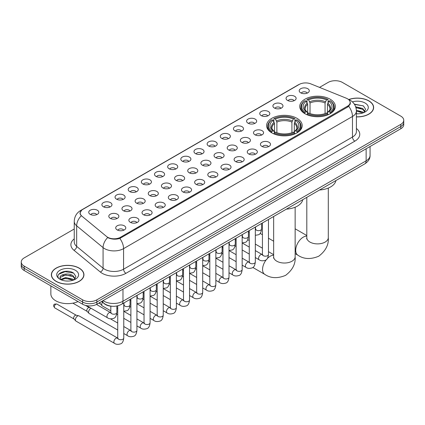 <?xml version="1.0" encoding="UTF-8"?>
<svg xmlns="http://www.w3.org/2000/svg" width="425" height="425" viewBox="0 0 425 425"><rect width="100%" height="100%" fill="white"/><g stroke="black" fill="none" stroke-linecap="round" stroke-linejoin="round"><path stroke-width="0.64" d="M296.985 118.331A17.797 10.274 0 0 0 277.589 116.105A17.797 10.274 0 0 0 266.602 125.598A17.797 10.274 0 0 0 271.814 132.86A17.797 10.274 0 0 0 291.21 135.086A17.797 10.274 0 0 0 302.196 125.598A17.797 10.274 0 0 0 296.985 118.331M330.135 99.19A17.797 10.274 0 0 0 310.739 96.964A17.797 10.274 0 0 0 299.752 106.457A17.797 10.274 0 0 0 304.964 113.725A17.797 10.274 0 0 0 324.36 115.951A17.797 10.274 0 0 0 335.346 106.457A17.797 10.274 0 0 0 330.135 99.19M287.534 100.427A5.036 2.906 180 0 1 286.535 99.604A5.036 2.906 180 0 1 288.203 95.986A5.036 2.906 180 0 1 294.658 96.31A5.036 2.906 180 0 1 295.657 99.604A5.036 2.906 180 0 1 287.534 100.427M294.047 100.725A3.023 1.742 0 0 0 293.234 99.875A3.023 1.742 0 0 0 290.254 99.434A3.023 1.742 0 0 0 288.15 100.725M274.38 108.019A5.036 2.906 180 0 1 273.381 107.196A5.036 2.906 180 0 1 275.049 103.583A5.036 2.906 180 0 1 281.504 103.907A5.036 2.906 180 0 1 282.503 107.196A5.036 2.906 180 0 1 274.38 108.019M280.888 108.322A3.023 1.742 0 0 0 280.08 107.472A3.023 1.742 0 0 0 277.1 107.031A3.023 1.742 0 0 0 274.991 108.322M261.226 115.616A5.036 2.906 180 0 1 260.227 114.793A5.036 2.906 180 0 1 261.896 111.18A5.036 2.906 180 0 1 268.35 111.504A5.036 2.906 180 0 1 269.349 114.793A5.036 2.906 180 0 1 261.226 115.616M267.734 115.919A3.023 1.742 0 0 0 266.927 115.069A3.023 1.742 0 0 0 263.946 114.623A3.023 1.742 0 0 0 261.837 115.919M248.072 123.207A5.036 2.906 180 0 1 247.068 122.389A5.036 2.906 180 0 1 248.737 118.772A5.036 2.906 180 0 1 255.191 119.096A5.036 2.906 180 0 1 256.195 122.389A5.036 2.906 180 0 1 248.072 123.207M254.58 123.51A3.023 1.742 0 0 0 253.768 122.66A3.023 1.742 0 0 0 250.792 122.219A3.023 1.742 0 0 0 248.683 123.51M234.913 130.804A5.036 2.906 180 0 1 233.915 129.981A5.036 2.906 180 0 1 235.583 126.368A5.036 2.906 180 0 1 242.038 126.692A5.036 2.906 180 0 1 243.036 129.981A5.036 2.906 180 0 1 234.913 130.804M241.427 131.107A3.023 1.742 0 0 0 240.614 130.257A3.023 1.742 0 0 0 237.639 129.816A3.023 1.742 0 0 0 235.53 131.107M221.76 138.401A5.036 2.906 180 0 1 220.761 137.578A5.036 2.906 180 0 1 222.429 133.965A5.036 2.906 180 0 1 228.884 134.289A5.036 2.906 180 0 1 229.883 137.578A5.036 2.906 180 0 1 221.76 138.401M228.273 138.704A3.023 1.742 0 0 0 227.46 137.854A3.023 1.742 0 0 0 224.48 137.408A3.023 1.742 0 0 0 222.376 138.704M208.606 145.993A5.036 2.906 180 0 1 207.607 145.175A5.036 2.906 180 0 1 209.275 141.557A5.036 2.906 180 0 1 215.73 141.881A5.036 2.906 180 0 1 216.729 145.175A5.036 2.906 180 0 1 208.606 145.993M215.114 146.296A3.023 1.742 0 0 0 214.306 145.446A3.023 1.742 0 0 0 211.326 145.005A3.023 1.742 0 0 0 209.217 146.296M195.452 153.59A5.036 2.906 180 0 1 194.453 152.766A5.036 2.906 180 0 1 196.122 149.154A5.036 2.906 180 0 1 202.576 149.478A5.036 2.906 180 0 1 203.575 152.766A5.036 2.906 180 0 1 195.452 153.59M201.96 153.893A3.023 1.742 0 0 0 201.147 153.042A3.023 1.742 0 0 0 198.172 152.602A3.023 1.742 0 0 0 196.063 153.893M182.298 161.187A5.036 2.906 180 0 1 181.294 160.363A5.036 2.906 180 0 1 182.962 156.745A5.036 2.906 180 0 1 189.417 157.069A5.036 2.906 180 0 1 190.421 160.363A5.036 2.906 180 0 1 182.298 161.187M188.806 161.484A3.023 1.742 0 0 0 187.993 160.634A3.023 1.742 0 0 0 185.018 160.193A3.023 1.742 0 0 0 182.909 161.484M169.139 168.778A5.036 2.906 180 0 1 168.141 167.955A5.036 2.906 180 0 1 169.809 164.342A5.036 2.906 180 0 1 176.263 164.666A5.036 2.906 180 0 1 177.262 167.955A5.036 2.906 180 0 1 169.139 168.778M175.653 169.081A3.023 1.742 0 0 0 174.84 168.231A3.023 1.742 0 0 0 171.865 167.79A3.023 1.742 0 0 0 169.756 169.081M155.986 176.375A5.036 2.906 180 0 1 154.987 175.552A5.036 2.906 180 0 1 156.655 171.939A5.036 2.906 180 0 1 163.11 172.263A5.036 2.906 180 0 1 164.108 175.552A5.036 2.906 180 0 1 155.986 176.375M162.499 176.678A3.023 1.742 0 0 0 161.686 175.828A3.023 1.742 0 0 0 158.706 175.382A3.023 1.742 0 0 0 156.602 176.678M142.832 183.967A5.036 2.906 180 0 1 141.833 183.148A5.036 2.906 180 0 1 143.501 179.531A5.036 2.906 180 0 1 149.956 179.855A5.036 2.906 180 0 1 150.955 183.148A5.036 2.906 180 0 1 142.832 183.967M149.34 184.269A3.023 1.742 0 0 0 148.532 183.419A3.023 1.742 0 0 0 145.552 182.978A3.023 1.742 0 0 0 143.443 184.269M129.678 191.563A5.036 2.906 180 0 1 128.679 190.74A5.036 2.906 180 0 1 130.347 187.127A5.036 2.906 180 0 1 136.802 187.452A5.036 2.906 180 0 1 137.801 190.74A5.036 2.906 180 0 1 129.678 191.563M136.186 191.866A3.023 1.742 0 0 0 135.373 191.016A3.023 1.742 0 0 0 132.398 190.575A3.023 1.742 0 0 0 130.289 191.866M116.524 199.16A5.036 2.906 180 0 1 115.52 198.337A5.036 2.906 180 0 1 117.188 194.724A5.036 2.906 180 0 1 123.643 195.048A5.036 2.906 180 0 1 124.647 198.337A5.036 2.906 180 0 1 116.524 199.16M123.032 199.463A3.023 1.742 0 0 0 122.219 198.613A3.023 1.742 0 0 0 119.244 198.167A3.023 1.742 0 0 0 117.135 199.463M103.365 206.752A5.036 2.906 180 0 1 102.367 205.934A5.036 2.906 180 0 1 104.035 202.316A5.036 2.906 180 0 1 110.489 202.64A5.036 2.906 180 0 1 111.488 205.934A5.036 2.906 180 0 1 103.365 206.752M109.878 207.055A3.023 1.742 0 0 0 109.066 206.205A3.023 1.742 0 0 0 106.091 205.764A3.023 1.742 0 0 0 103.982 207.055M90.212 214.349A5.036 2.906 180 0 1 89.213 213.525A5.036 2.906 180 0 1 90.881 209.913A5.036 2.906 180 0 1 97.336 210.237A5.036 2.906 180 0 1 98.334 213.525A5.036 2.906 180 0 1 90.212 214.349M96.725 214.652A3.023 1.742 0 0 0 95.912 213.802A3.023 1.742 0 0 0 92.932 213.361A3.023 1.742 0 0 0 90.828 214.652M300.688 92.831A5.036 2.906 180 0 1 299.689 92.007A5.036 2.906 180 0 1 301.357 88.395A5.036 2.906 180 0 1 307.812 88.719A5.036 2.906 180 0 1 308.81 92.007A5.036 2.906 180 0 1 300.688 92.831M307.201 93.133A3.023 1.742 0 0 0 306.388 92.283A3.023 1.742 0 0 0 303.413 91.843A3.023 1.742 0 0 0 301.304 93.133M254.979 134.794A5.036 2.906 180 0 1 253.98 133.971A5.036 2.906 180 0 1 255.648 130.358A5.036 2.906 180 0 1 262.103 130.682A5.036 2.906 180 0 1 263.102 133.971A5.036 2.906 180 0 1 254.979 134.794M261.492 135.097A3.023 1.742 0 0 0 260.679 134.247A3.023 1.742 0 0 0 257.704 133.806A3.023 1.742 0 0 0 255.595 135.097M241.825 142.391A5.036 2.906 180 0 1 240.826 141.567A5.036 2.906 180 0 1 242.494 137.95A5.036 2.906 180 0 1 248.949 138.279A5.036 2.906 180 0 1 249.948 141.567A5.036 2.906 180 0 1 241.825 142.391M248.333 142.688A3.023 1.742 0 0 0 247.525 141.838A3.023 1.742 0 0 0 244.545 141.398A3.023 1.742 0 0 0 242.441 142.688M228.671 149.982A5.036 2.906 180 0 1 227.673 149.159A5.036 2.906 180 0 1 229.341 145.547A5.036 2.906 180 0 1 235.795 145.871A5.036 2.906 180 0 1 236.794 149.159A5.036 2.906 180 0 1 228.671 149.982M235.179 150.285A3.023 1.742 0 0 0 234.372 149.435A3.023 1.742 0 0 0 231.391 148.994A3.023 1.742 0 0 0 229.282 150.285M215.518 157.579A5.036 2.906 180 0 1 214.519 156.756A5.036 2.906 180 0 1 216.187 153.143A5.036 2.906 180 0 1 222.642 153.468A5.036 2.906 180 0 1 223.64 156.756A5.036 2.906 180 0 1 215.518 157.579M222.025 157.882A3.023 1.742 0 0 0 221.212 157.032A3.023 1.742 0 0 0 218.238 156.586A3.023 1.742 0 0 0 216.128 157.882M202.358 165.176A5.036 2.906 180 0 1 201.36 164.353A5.036 2.906 180 0 1 203.028 160.735A5.036 2.906 180 0 1 209.482 161.059A5.036 2.906 180 0 1 210.481 164.353A5.036 2.906 180 0 1 202.358 165.176M208.872 165.474A3.023 1.742 0 0 0 208.059 164.624A3.023 1.742 0 0 0 205.084 164.183A3.023 1.742 0 0 0 202.975 165.474M189.205 172.768A5.036 2.906 180 0 1 188.206 171.944A5.036 2.906 180 0 1 189.874 168.332A5.036 2.906 180 0 1 196.329 168.656A5.036 2.906 180 0 1 197.327 171.944A5.036 2.906 180 0 1 189.205 172.768M195.718 173.071A3.023 1.742 0 0 0 194.905 172.221A3.023 1.742 0 0 0 191.925 171.78A3.023 1.742 0 0 0 189.821 173.071M176.051 180.365A5.036 2.906 180 0 1 175.052 179.541A5.036 2.906 180 0 1 176.72 175.929A5.036 2.906 180 0 1 183.175 176.253A5.036 2.906 180 0 1 184.174 179.541A5.036 2.906 180 0 1 176.051 180.365M182.559 180.667A3.023 1.742 0 0 0 181.751 179.817A3.023 1.742 0 0 0 178.771 179.371A3.023 1.742 0 0 0 176.667 180.667M162.897 187.956A5.036 2.906 180 0 1 161.898 187.138A5.036 2.906 180 0 1 163.567 183.52A5.036 2.906 180 0 1 170.021 183.844A5.036 2.906 180 0 1 171.02 187.138A5.036 2.906 180 0 1 162.897 187.956M169.405 188.259A3.023 1.742 0 0 0 168.597 187.409A3.023 1.742 0 0 0 165.617 186.968A3.023 1.742 0 0 0 163.508 188.259M149.743 195.553A5.036 2.906 180 0 1 148.739 194.73A5.036 2.906 180 0 1 150.413 191.117A5.036 2.906 180 0 1 156.867 191.441A5.036 2.906 180 0 1 157.866 194.73A5.036 2.906 180 0 1 149.743 195.553M156.251 195.856A3.023 1.742 0 0 0 155.438 195.006A3.023 1.742 0 0 0 152.463 194.565A3.023 1.742 0 0 0 150.354 195.856M136.584 203.15A5.036 2.906 180 0 1 135.586 202.327A5.036 2.906 180 0 1 137.254 198.709A5.036 2.906 180 0 1 143.708 199.038A5.036 2.906 180 0 1 144.707 202.327A5.036 2.906 180 0 1 136.584 203.15M143.097 203.447A3.023 1.742 0 0 0 142.285 202.597A3.023 1.742 0 0 0 139.31 202.157A3.023 1.742 0 0 0 137.201 203.447M123.431 210.742A5.036 2.906 180 0 1 122.432 209.918A5.036 2.906 180 0 1 124.1 206.306A5.036 2.906 180 0 1 130.555 206.63A5.036 2.906 180 0 1 131.553 209.918A5.036 2.906 180 0 1 123.431 210.742M129.944 211.044A3.023 1.742 0 0 0 129.131 210.194A3.023 1.742 0 0 0 126.151 209.753A3.023 1.742 0 0 0 124.047 211.044M110.277 218.338A5.036 2.906 180 0 1 109.278 217.515A5.036 2.906 180 0 1 110.946 213.903A5.036 2.906 180 0 1 117.401 214.227A5.036 2.906 180 0 1 118.4 217.515A5.036 2.906 180 0 1 110.277 218.338M116.785 218.641A3.023 1.742 0 0 0 115.977 217.791A3.023 1.742 0 0 0 112.997 217.345A3.023 1.742 0 0 0 110.893 218.641M261.89 146.381A5.036 2.906 180 0 1 260.892 145.557A5.036 2.906 180 0 1 262.56 141.939A5.036 2.906 180 0 1 269.014 142.263A5.036 2.906 180 0 1 270.013 145.557A5.036 2.906 180 0 1 261.89 146.381M268.398 146.678A3.023 1.742 0 0 0 267.591 145.828A3.023 1.742 0 0 0 264.61 145.387A3.023 1.742 0 0 0 262.501 146.678M248.737 153.972A5.036 2.906 180 0 1 247.738 153.149A5.036 2.906 180 0 1 249.406 149.536A5.036 2.906 180 0 1 255.861 149.86A5.036 2.906 180 0 1 256.859 153.149A5.036 2.906 180 0 1 248.737 153.972M255.244 154.275A3.023 1.742 0 0 0 254.432 153.425A3.023 1.742 0 0 0 251.457 152.984A3.023 1.742 0 0 0 249.347 154.275M235.583 161.569A5.036 2.906 180 0 1 234.579 160.746A5.036 2.906 180 0 1 236.247 157.133A5.036 2.906 180 0 1 242.702 157.457A5.036 2.906 180 0 1 243.706 160.746A5.036 2.906 180 0 1 235.583 161.569M242.091 161.872A3.023 1.742 0 0 0 241.278 161.022A3.023 1.742 0 0 0 238.303 160.576A3.023 1.742 0 0 0 236.194 161.872M222.424 169.161A5.036 2.906 180 0 1 221.425 168.343A5.036 2.906 180 0 1 223.093 164.725A5.036 2.906 180 0 1 229.548 165.049A5.036 2.906 180 0 1 230.547 168.343A5.036 2.906 180 0 1 222.424 169.161M228.937 169.463A3.023 1.742 0 0 0 228.124 168.613A3.023 1.742 0 0 0 225.149 168.173A3.023 1.742 0 0 0 223.04 169.463M209.27 176.758A5.036 2.906 180 0 1 208.271 175.934A5.036 2.906 180 0 1 209.939 172.322A5.036 2.906 180 0 1 216.394 172.646A5.036 2.906 180 0 1 217.393 175.934A5.036 2.906 180 0 1 209.27 176.758M215.783 177.06A3.023 1.742 0 0 0 214.97 176.21A3.023 1.742 0 0 0 211.99 175.769A3.023 1.742 0 0 0 209.886 177.06M196.116 184.354A5.036 2.906 180 0 1 195.117 183.531A5.036 2.906 180 0 1 196.786 179.918A5.036 2.906 180 0 1 203.24 180.242A5.036 2.906 180 0 1 204.239 183.531A5.036 2.906 180 0 1 196.116 184.354M202.624 184.657A3.023 1.742 0 0 0 201.817 183.807A3.023 1.742 0 0 0 198.836 183.361A3.023 1.742 0 0 0 196.727 184.657M182.962 191.946A5.036 2.906 180 0 1 181.964 191.128A5.036 2.906 180 0 1 183.632 187.51A5.036 2.906 180 0 1 190.087 187.834A5.036 2.906 180 0 1 191.085 191.128A5.036 2.906 180 0 1 182.962 191.946M189.47 192.249A3.023 1.742 0 0 0 188.657 191.399A3.023 1.742 0 0 0 185.683 190.958A3.023 1.742 0 0 0 183.573 192.249M169.809 199.543A5.036 2.906 180 0 1 168.805 198.719A5.036 2.906 180 0 1 170.473 195.107A5.036 2.906 180 0 1 176.928 195.431A5.036 2.906 180 0 1 177.932 198.719A5.036 2.906 180 0 1 169.809 199.543M176.317 199.846A3.023 1.742 0 0 0 175.504 198.996A3.023 1.742 0 0 0 172.529 198.555A3.023 1.742 0 0 0 170.42 199.846M156.65 207.14A5.036 2.906 180 0 1 155.651 206.316A5.036 2.906 180 0 1 157.319 202.698A5.036 2.906 180 0 1 163.774 203.023A5.036 2.906 180 0 1 164.773 206.316A5.036 2.906 180 0 1 156.65 207.14M163.163 207.437A3.023 1.742 0 0 0 162.35 206.587A3.023 1.742 0 0 0 159.375 206.146A3.023 1.742 0 0 0 157.266 207.437M143.496 214.731A5.036 2.906 180 0 1 142.497 213.908A5.036 2.906 180 0 1 144.165 210.295A5.036 2.906 180 0 1 150.62 210.619A5.036 2.906 180 0 1 151.619 213.908A5.036 2.906 180 0 1 143.496 214.731M150.009 215.034A3.023 1.742 0 0 0 149.196 214.184A3.023 1.742 0 0 0 146.216 213.743A3.023 1.742 0 0 0 144.112 215.034M130.342 222.328A5.036 2.906 180 0 1 129.343 221.505A5.036 2.906 180 0 1 131.012 217.892A5.036 2.906 180 0 1 137.466 218.216A5.036 2.906 180 0 1 138.465 221.505A5.036 2.906 180 0 1 130.342 222.328M136.85 222.631A3.023 1.742 0 0 0 136.042 221.781A3.023 1.742 0 0 0 133.062 221.335A3.023 1.742 0 0 0 130.953 222.631M117.188 229.92A5.036 2.906 180 0 1 116.19 229.102A5.036 2.906 180 0 1 117.858 225.484A5.036 2.906 180 0 1 124.312 225.808A5.036 2.906 180 0 1 125.311 229.102A5.036 2.906 180 0 1 117.188 229.92M123.696 230.222A3.023 1.742 0 0 0 122.883 229.373A3.023 1.742 0 0 0 119.908 228.932A3.023 1.742 0 0 0 117.799 230.222M346.279 98.207A9.068 5.233 180 0 1 347.491 98.797A9.068 5.233 180 0 1 350.147 102.494A9.068 5.233 180 0 1 347.491 106.197L120.488 237.256A9.068 5.233 180 0 1 106.648 236.555L81.812 216.075A9.068 5.233 180 0 1 80.171 213.074A9.068 5.233 180 0 1 82.827 209.371L299.195 84.453A9.068 5.233 180 0 1 310.808 83.868L346.279 98.207M111.95 306.255A10.072 5.817 180 0 1 104.401 303.79L101.607 301.484M356.41 116.886A16.288 9.403 0 0 0 373.633 107.498A16.288 9.403 0 0 0 368.863 100.853A16.288 9.403 0 0 0 348.797 99.498M79.172 268.101A16.288 9.403 0 0 0 61.423 266.066A16.288 9.403 0 0 0 51.367 274.752A16.288 9.403 0 0 0 56.137 281.403A16.288 9.403 0 0 0 73.886 283.438A16.288 9.403 0 0 0 83.943 274.752A16.288 9.403 0 0 0 79.172 268.101M350.503 102.877L348.728 106.293L347.847 106.935L119.823 238.446C116.03 239.535 112.306 239.397 108.641 238.037L107.663 237.564A11.751 7.863 129.5 0 0 103.073 247.6L76.67 225.829A13.43 7.756 180 0 1 74.242 221.383L74.242 241.947A13.43 7.756 0 0 0 76.67 246.394L103.073 268.164A13.43 7.756 0 0 0 104.577 269.2A13.43 7.756 0 0 0 123.574 269.2L352.479 137.041A13.43 7.756 0 0 0 356.41 131.559L356.41 110.994A13.43 7.756 180 0 1 352.479 116.477A11.751 6.784 -120 0 0 348.728 106.293M74.242 229.001L24.198 257.89A10.072 5.817 0 0 0 21.25 262.002L21.25 266.39A10.072 5.817 0 0 0 24.198 270.502L82.615 304.226L82.615 302.032A10.072 5.817 0 0 0 96.863 302.032L400.802 126.554A10.072 5.817 0 0 0 403.75 122.442A10.072 5.817 0 0 1 400.802 126.554L96.863 302.032A10.072 5.817 0 0 1 82.615 302.032L24.198 268.308L82.615 302.032L82.615 299.837A10.072 5.817 0 0 0 96.863 299.837L400.802 124.36A10.072 5.817 0 0 0 403.75 120.248A10.072 5.817 0 0 0 400.802 116.137L342.385 82.413A10.072 5.817 0 0 0 328.137 82.413L319.52 87.391M21.25 264.196A10.072 5.817 0 0 0 24.198 268.308A10.072 5.817 0 0 1 21.25 264.196M356.41 128.483A16.793 9.695 180 0 1 354.854 141.158L125.949 273.312A16.793 9.695 180 0 1 102.202 273.312A16.793 9.695 180 0 1 100.321 272.016L73.918 250.245A3.357 2.247 -50.5 0 0 76.67 246.394L76.67 225.829A11.751 7.863 129.5 0 1 81.228 215.826L79.937 213.074L81.595 210.248M21.25 262.002A10.072 5.817 0 0 0 24.198 266.114L82.615 299.837M82.615 304.226A10.072 5.817 0 0 0 96.863 304.226L400.802 128.748A10.072 5.817 0 0 0 403.75 124.637L403.75 120.248M356.41 116.79A16.118 9.307 0 0 0 373.463 107.498A16.118 9.307 0 0 0 368.746 100.922A16.118 9.307 0 0 0 348.941 99.562M356.41 113.698L358.057 113.804M356.389 110.218L362.711 111.977L363.598 112.689M356.41 111.09L362.87 112.954M355.661 106.76L362.711 108.492L364.894 111.504M355.938 107.615L362.711 109.363L364.719 111.733M356.41 113.799A10.949 6.322 0 0 0 365.086 111.972A10.949 6.322 0 0 0 365.086 103.031A10.949 6.322 0 0 0 352.394 101.862M363.858 112.582L365.574 109.214L363.407 105.942L354.322 104.125M354.524 104.433L363.258 105.846M355.991 107.812L360.83 108.407M356.41 111.286L360.83 111.887M56.254 281.334A16.118 9.307 0 0 0 73.823 283.348A16.118 9.307 0 0 0 83.773 274.752A16.118 9.307 0 0 0 79.05 268.17A16.118 9.307 0 0 0 61.487 266.156A16.118 9.307 0 0 0 51.537 274.752A16.118 9.307 0 0 0 56.254 281.334M50.862 285.897L50.862 293.946A16.793 9.695 0 0 0 55.781 300.799A16.793 9.695 0 0 0 78.014 301.575M65.832 280.983L68.367 281.058M60.802 279.379L65.689 277.514L73.02 279.23L73.907 279.937M61.253 279.847L65.689 278.386L73.18 280.208M60.881 279.714L60.095 277.876A7.592 4.383 0 0 0 61.317 279.905M75.198 278.757L73.02 275.745C68.468 272.345 59.091 274.444 60.095 277.876L60.063 277.541M60.111 277.987L60.323 277.419L65.689 274.901L73.02 276.617L75.028 278.986M74.168 279.831L75.884 276.462L73.711 273.195C66.034 267.676 52.381 274.948 60.265 279.411L60.658 279.65M75.395 270.284A10.949 6.322 0 0 0 59.914 270.284A10.949 6.322 0 0 0 59.914 279.22A10.949 6.322 0 0 0 75.395 279.22A10.949 6.322 0 0 0 75.395 270.284M58.666 274.295L65.094 271.655L73.567 273.094M62.682 275.575L65.094 275.14L71.14 275.655M62.682 279.06L65.094 278.619L71.14 279.14M304.645 113.533L305.123 112.264A15.985 9.228 0 0 1 305.123 100.656L306.218 101.288A14.439 8.335 0 0 0 306.218 111.626L307.307 112.243L307.658 113.539M307.658 113.013L307.658 104.332L306.218 101.288M307.02 102.664L307.02 99.556L307.498 99.28A15.985 9.228 0 0 1 327.601 99.28L326.501 99.918A14.439 8.335 0 0 0 308.592 99.918L310.032 102.962L310.032 113.576M325.067 113.576L325.067 102.962L326.501 99.918M319.552 189.991A18.472 10.662 0 0 0 335.909 180.551M307.02 114.458A16.655 9.616 0 0 0 328.079 114.458L327.601 113.634A15.985 9.228 0 0 1 307.498 113.634L307.02 114.739M328.079 114.739L328.079 114.458M305.123 100.656L304.645 100.927A16.655 9.616 0 0 0 300.895 107.004A16.655 9.616 0 0 0 304.645 113.087M327.601 99.28L328.079 99.556L328.079 102.664M307.498 113.634L308.592 112.997A14.439 8.335 0 0 0 326.501 112.997L327.601 113.634M306.218 111.626L305.123 112.264M308.592 99.918L307.498 99.28M307.307 103.158A12.915 7.459 0 0 0 307.307 112.243L307.365 112.285C305.533 110.511 304.783 109.305 305.123 108.672A12.426 7.172 0 0 1 307.658 104.332M330.453 113.087A16.655 9.616 0 0 0 334.204 107.004A16.655 9.616 0 0 0 330.453 100.927L329.975 100.656A15.985 9.228 0 0 1 329.975 112.264L330.453 113.533M329.975 112.264L328.876 111.626A14.439 8.335 0 0 0 328.876 101.288L329.975 100.656M328.876 101.288L327.441 104.332L327.441 113.013L327.792 112.243L328.876 111.626M327.441 104.332A12.426 7.172 0 0 1 329.975 108.672C330.31 109.31 329.566 110.516 327.733 112.285L327.792 112.243A12.915 7.459 0 0 0 327.792 103.158M327.441 113.539L327.441 113.013M271.495 132.674L271.973 131.399A15.985 9.228 0 0 1 271.973 119.792L273.073 120.424A14.439 8.335 0 0 0 273.073 130.767L274.157 131.383L274.507 132.68M274.507 132.148L274.507 123.468L273.073 120.424M273.87 121.8L273.87 118.692L274.348 118.421A15.985 9.228 0 0 1 294.456 118.421L293.356 119.053A14.439 8.335 0 0 0 275.448 119.053L276.882 122.097L276.882 132.712M291.917 132.712L291.917 122.097L293.356 119.053M286.408 209.132A18.472 10.662 0 0 0 302.759 199.686M273.87 133.593A16.655 9.616 0 0 0 294.929 133.593L294.456 132.77A15.985 9.228 0 0 1 274.348 132.77L273.87 133.88M294.929 133.88L294.929 133.593M271.973 119.792L271.495 120.062A16.655 9.616 0 0 0 267.745 126.145A16.655 9.616 0 0 0 271.495 132.223M294.456 118.421L294.929 118.692L294.929 121.8M274.348 132.77L275.448 132.138A14.439 8.335 0 0 0 293.356 132.138L294.456 132.77M273.073 130.767L271.973 131.399M275.448 119.053L274.348 118.421M274.157 122.294A12.915 7.459 0 0 0 274.157 131.383L274.221 131.421C272.382 129.646 271.633 128.446 271.973 127.808A12.426 7.172 0 0 1 274.507 123.468M297.303 132.223A16.655 9.616 0 0 0 301.054 126.145A16.655 9.616 0 0 0 297.303 120.062L296.825 119.792A15.985 9.228 0 0 1 296.825 131.399L297.303 132.674M296.825 131.399L295.731 130.767A14.439 8.335 0 0 0 295.731 120.424L296.825 119.792M295.731 120.424L294.291 123.468L294.291 132.148L294.642 131.383L295.731 130.767M294.291 123.468A12.426 7.172 0 0 1 296.825 127.808C297.165 128.446 296.416 129.652 294.583 131.421L294.642 131.383A12.915 7.459 0 0 0 294.642 122.294M294.291 132.68L294.291 132.148M110.819 310.84L102.356 305.952A3.023 1.742 -60 0 1 102.112 305.761A3.023 1.742 -60 0 1 101.729 304.571A3.023 1.742 -60 0 1 102.505 302.223M100.401 303.854A2.183 1.259 -60 0 1 100.226 303.716A2.183 1.259 -60 0 1 99.949 302.855A2.183 1.259 -60 0 1 99.992 302.419M117.725 330.018L89.202 313.549A3.023 1.742 -60 0 1 88.958 313.353A3.023 1.742 -60 0 1 88.575 312.163A3.023 1.742 -60 0 1 90.711 308.465A3.023 1.742 -60 0 1 91.067 308.295M87.247 311.451A2.183 1.259 -60 0 1 87.072 311.307A2.183 1.259 -60 0 1 86.796 310.452A2.183 1.259 -60 0 1 88.336 307.78A2.183 1.259 -60 0 1 89.218 307.588L90.249 307.822M123.771 303.025L123.771 337.981C123.356 341.487 122.267 343.448 120.509 343.862C118.012 344.632 116.009 344.457 114.49 343.336L76.043 321.146A3.023 1.742 -60 0 1 75.804 320.949A3.023 1.742 -60 0 1 75.422 319.759A3.023 1.742 -60 0 1 77.557 316.057A3.023 1.742 -60 0 1 78.774 315.796A3.023 1.742 -60 0 1 79.066 315.908L118.123 338.348M74.088 319.047A2.183 1.259 -60 0 1 73.913 318.904A2.183 1.259 -60 0 1 73.637 318.049A2.183 1.259 -60 0 1 75.183 315.371A2.183 1.259 -60 0 1 76.064 315.185L78.774 315.796M120.488 237.256L120.488 238.181M347.491 106.197L347.491 107.137M125.949 273.312A3.357 1.939 60 0 1 123.574 269.2L123.574 248.636A13.43 7.756 180 0 1 104.577 248.636A13.43 7.756 180 0 1 103.073 247.6L103.073 268.164A3.357 2.247 -50.5 0 1 100.321 272.016M348.346 99.307A11.751 5.504 112 0 0 348.187 99.248L350.046 100.13C354.062 102.542 356.187 106.165 356.41 110.994M119.823 238.446A11.751 6.784 60 0 1 123.574 248.636L352.479 116.477L352.479 137.041A3.357 1.939 60 0 0 354.854 141.158M81.828 210.056A11.751 6.784 -120 0 0 80.607 210.518C76.59 212.93 74.465 216.553 74.242 221.383M80.607 210.518L298.207 84.888A11.751 6.784 60 0 1 299.099 84.511M73.918 250.245A16.793 9.695 180 0 1 74.242 238.871M96.863 299.837L96.863 304.226M400.802 124.36L400.802 128.748M24.198 266.114L24.198 270.502M103.084 300.634A13.43 7.756 0 0 0 103.987 301.208A13.43 7.756 0 0 0 122.979 301.208L366.132 160.831A13.43 7.756 0 0 0 370.063 155.343C370.164 158.679 368.39 161.532 364.74 163.901L121.587 304.284A6.715 3.878 60 0 0 122.979 301.208L122.979 289.149M366.132 148.766L366.132 160.831A6.715 3.878 60 0 1 364.74 163.901M102.537 300.948A6.715 4.494 129.5 0 0 103.711 303.131L101.671 301.453M328.297 188.062L328.297 237.681A10.747 6.205 180 0 1 325.146 242.069A10.747 6.205 180 0 1 309.953 242.069A10.747 6.205 180 0 1 306.802 237.681L306.664 238.951M328.297 237.681C328.849 244.752 325.667 250.925 318.75 256.211C310.712 259.563 303.774 259.229 297.93 255.218A10.747 6.205 -60 0 1 296.283 246.606A10.747 6.205 -60 0 1 303.301 237.134A10.747 6.205 -60 0 1 306.802 236.103M325.067 102.962A12.426 7.172 0 0 0 310.032 102.962M325.417 101.787A12.915 7.459 0 0 0 309.682 101.787M295.147 207.203L295.147 256.822A10.747 6.205 180 0 1 291.996 261.21A10.747 6.205 180 0 1 276.803 261.21A10.747 6.205 180 0 1 273.652 256.822L273.514 258.087M267.208 258.66A10.747 6.205 -60 0 1 270.151 256.275A10.747 6.205 -60 0 1 273.652 255.239M295.147 256.822C295.699 263.888 292.517 270.066 285.6 275.352C277.567 278.699 270.624 278.37 264.78 274.353A10.747 6.205 -60 0 1 266.56 259.393M291.917 122.097A12.426 7.172 0 0 0 276.882 122.097M292.267 120.923A12.915 7.459 0 0 0 276.532 120.923M268.473 219.481L268.473 254.437A3.023 1.742 180 0 1 267.452 255.744A3.023 1.742 180 0 1 263.314 255.669A3.023 1.742 180 0 1 262.427 254.437L262.331 255.09L262.602 254.867M268.473 254.437C268.058 257.943 266.974 259.903 265.216 260.318C262.719 261.088 260.711 260.913 259.192 259.797A3.023 1.742 -60 0 1 258.729 257.375A3.023 1.742 -60 0 1 260.7 254.708A3.023 1.742 -60 0 1 260.838 254.639A3.023 1.742 -60 0 1 262.214 254.559L262.825 254.803M255.319 227.077L255.319 262.028A3.023 1.742 180 0 1 254.293 263.341A3.023 1.742 180 0 1 250.16 263.266A3.023 1.742 180 0 1 249.273 262.028L249.178 262.682L249.448 262.459M255.319 262.028C254.904 265.54 253.821 267.5 252.057 267.909C249.56 268.685 247.557 268.51 246.038 267.389A3.023 1.742 -60 0 1 245.576 264.966A3.023 1.742 -60 0 1 247.547 262.305A3.023 1.742 -60 0 1 247.685 262.23A3.023 1.742 -60 0 1 249.061 262.156L249.672 262.395M242.165 234.674L242.165 269.625A3.023 1.742 180 0 1 241.14 270.932A3.023 1.742 180 0 1 237.007 270.858A3.023 1.742 180 0 1 236.119 269.625L236.024 270.279L236.295 270.056M242.165 269.625C241.751 273.137 240.662 275.097 238.903 275.506C236.406 276.277 234.398 276.107 232.884 274.986A3.023 1.742 -60 0 1 232.417 272.563A3.023 1.742 -60 0 1 234.393 269.902A3.023 1.742 -60 0 1 234.526 269.827A3.023 1.742 -60 0 1 235.902 269.748L236.518 269.992M229.011 242.266L229.011 277.222A3.023 1.742 180 0 1 227.986 278.529A3.023 1.742 180 0 1 223.853 278.455A3.023 1.742 180 0 1 222.966 277.222L222.87 277.876L223.136 277.647M229.011 277.222C228.597 280.728 227.508 282.689 225.749 283.103C223.252 283.873 221.244 283.698 219.725 282.577A3.023 1.742 -60 0 1 219.263 280.16A3.023 1.742 -60 0 1 221.239 277.493A3.023 1.742 -60 0 1 221.372 277.424A3.023 1.742 -60 0 1 222.748 277.344L223.364 277.589M215.852 249.863L215.852 284.814A3.023 1.742 180 0 1 214.832 286.126A3.023 1.742 180 0 1 210.694 286.052A3.023 1.742 180 0 1 209.812 284.814L209.711 285.467L209.982 285.244M215.852 284.814C215.438 288.325 214.354 290.286 212.596 290.695C210.099 291.47 208.091 291.295 206.571 290.174A3.023 1.742 -60 0 1 206.109 287.752A3.023 1.742 -60 0 1 208.085 285.09A3.023 1.742 -60 0 1 208.218 285.016A3.023 1.742 -60 0 1 209.594 284.941L210.21 285.18M202.698 257.454L202.698 292.411A3.023 1.742 180 0 1 201.678 293.717A3.023 1.742 180 0 1 197.54 293.643A3.023 1.742 180 0 1 196.653 292.411L196.557 293.064L196.828 292.841M202.698 292.411C202.284 295.922 201.2 297.882 199.442 298.292C196.945 299.062 194.937 298.892 193.417 297.771A3.023 1.742 -60 0 1 192.955 295.348A3.023 1.742 -60 0 1 194.926 292.687A3.023 1.742 -60 0 1 195.064 292.612A3.023 1.742 -60 0 1 196.44 292.533L197.051 292.777M189.545 265.051L189.545 300.007A3.023 1.742 180 0 1 188.519 301.314A3.023 1.742 180 0 1 184.386 301.24A3.023 1.742 180 0 1 183.499 300.007L183.403 300.656L183.674 300.433M189.545 300.007C189.13 303.514 188.041 305.474 186.283 305.888C183.786 306.659 181.783 306.483 180.264 305.362A3.023 1.742 -60 0 1 179.802 302.94A3.023 1.742 -60 0 1 181.773 300.278A3.023 1.742 -60 0 1 181.905 300.204A3.023 1.742 -60 0 1 183.287 300.13L183.898 300.374M176.391 272.648L176.391 307.599A3.023 1.742 180 0 1 175.366 308.911A3.023 1.742 180 0 1 171.232 308.832A3.023 1.742 180 0 1 170.345 307.599L170.25 308.252L170.521 308.029M176.391 307.599C175.977 311.111 174.887 313.071 173.129 313.48C170.632 314.256 168.624 314.08 167.11 312.959A3.023 1.742 -60 0 1 166.643 310.537A3.023 1.742 -60 0 1 168.619 307.875A3.023 1.742 -60 0 1 168.752 307.801A3.023 1.742 -60 0 1 170.127 307.727L170.744 307.966M163.237 280.24L163.237 315.196A3.023 1.742 180 0 1 162.212 316.503A3.023 1.742 180 0 1 158.073 316.428A3.023 1.742 180 0 1 157.192 315.196L157.096 315.849L157.362 315.626M163.237 315.196C162.823 318.702 161.734 320.663 159.975 321.077C157.478 321.847 155.47 321.672 153.951 320.556A3.023 1.742 -60 0 1 153.489 318.134A3.023 1.742 -60 0 1 155.465 315.467A3.023 1.742 -60 0 1 155.598 315.398A3.023 1.742 -60 0 1 156.974 315.318L157.59 315.562M150.078 287.837L150.078 322.788A3.023 1.742 180 0 1 149.058 324.1A3.023 1.742 180 0 1 144.92 324.025A3.023 1.742 180 0 1 144.038 322.788L143.937 323.441L144.208 323.218M150.078 322.788C149.664 326.299 148.58 328.259 146.822 328.668C144.325 329.444 142.317 329.269 140.797 328.148A3.023 1.742 -60 0 1 140.335 325.725A3.023 1.742 -60 0 1 142.311 323.064A3.023 1.742 -60 0 1 142.444 322.989A3.023 1.742 -60 0 1 143.82 322.915L144.436 323.154M136.924 295.433L136.924 330.384A3.023 1.742 180 0 1 135.904 331.691A3.023 1.742 180 0 1 131.766 331.617A3.023 1.742 180 0 1 130.879 330.384L130.783 331.038L131.054 330.815M136.924 330.384C136.51 333.896 135.426 335.856 133.662 336.265C131.171 337.036 129.163 336.866 127.643 335.745A3.023 1.742 -60 0 1 127.181 333.322A3.023 1.742 -60 0 1 129.152 330.661A3.023 1.742 -60 0 1 129.29 330.586A3.023 1.742 -60 0 1 130.666 330.507L131.277 330.751M55.856 304.215A2.183 1.259 -60 0 1 56.945 304.103L54.761 304.103A2.183 1.259 60 0 1 55.856 304.215A2.183 1.259 -60 0 0 54.427 306.138A2.183 1.259 -60 0 0 54.761 307.886L73.993 318.989M123.771 337.981A3.023 1.742 180 0 1 122.745 339.288A3.023 1.742 180 0 1 118.612 339.214A3.023 1.742 180 0 1 117.725 337.981L117.629 338.635L117.9 338.406M114.49 343.336A3.023 1.742 -60 0 1 114.027 340.919A3.023 1.742 -60 0 1 115.998 338.252A3.023 1.742 -60 0 1 116.131 338.183A3.023 1.742 -60 0 1 117.512 338.103M261.566 223.47L261.566 228.921A3.023 1.742 180 0 1 260.541 230.233A3.023 1.742 180 0 1 256.402 230.159A3.023 1.742 180 0 1 255.521 228.921L255.521 226.961M248.407 231.067L248.407 236.518A3.023 1.742 180 0 1 247.387 237.825A3.023 1.742 180 0 1 243.249 237.75A3.023 1.742 180 0 1 242.367 236.518L242.367 234.558M235.253 238.659L235.253 244.115A3.023 1.742 180 0 1 234.233 245.422A3.023 1.742 180 0 1 230.095 245.347A3.023 1.742 180 0 1 229.208 244.115L229.208 242.149M222.1 246.256L222.1 251.706A3.023 1.742 180 0 1 221.074 253.018A3.023 1.742 180 0 1 216.941 252.939A3.023 1.742 180 0 1 216.054 251.706L216.054 249.746M208.946 253.852L208.946 259.303A3.023 1.742 180 0 1 207.921 260.61A3.023 1.742 180 0 1 203.788 260.536A3.023 1.742 180 0 1 202.9 259.303L202.9 257.343M195.792 261.444L195.792 266.895A3.023 1.742 180 0 1 194.767 268.207A3.023 1.742 180 0 1 190.628 268.132A3.023 1.742 180 0 1 189.747 266.895L189.747 264.934M182.633 269.041L182.633 274.492A3.023 1.742 180 0 1 181.613 275.798A3.023 1.742 180 0 1 177.475 275.724A3.023 1.742 180 0 1 176.593 274.492L176.593 272.531M169.479 276.638L169.479 282.088A3.023 1.742 180 0 1 168.459 283.395A3.023 1.742 180 0 1 164.321 283.321A3.023 1.742 180 0 1 163.434 282.088L163.434 280.128M156.326 284.229L156.326 289.68A3.023 1.742 180 0 1 155.3 290.992A3.023 1.742 180 0 1 151.167 290.918A3.023 1.742 180 0 1 150.28 289.68L150.28 287.72M143.172 291.826L143.172 297.277A3.023 1.742 180 0 1 142.147 298.584A3.023 1.742 180 0 1 138.013 298.509A3.023 1.742 180 0 1 137.126 297.277L137.126 295.317M130.018 299.418L130.018 304.874A3.023 1.742 180 0 1 128.993 306.181A3.023 1.742 180 0 1 124.854 306.106A3.023 1.742 180 0 1 123.973 304.874L123.973 302.908M116.859 306.005L116.859 312.465A3.023 1.742 180 0 1 115.839 313.777A3.023 1.742 180 0 1 111.701 313.698A3.023 1.742 180 0 1 110.819 312.465L110.819 306.175M86.408 305.602L107.578 317.826A3.023 1.742 -60 0 1 107.116 315.403A3.023 1.742 -60 0 1 109.092 312.742A3.023 1.742 -60 0 1 109.225 312.667A3.023 1.742 -60 0 1 110.601 312.593L96.475 304.438M80.171 213.074L80.171 214.242M350.147 102.494L350.147 104.422M298.207 84.888L300.363 83.884M121.587 304.284C116.184 306.999 110.782 306.999 105.373 304.284L103.711 303.131M370.063 155.343L370.063 146.492M373.463 108.848L373.463 107.498M83.773 276.096L83.773 274.752M51.537 276.096L51.537 274.752M297.93 255.218L295.147 253.608M273.652 241.203L268.473 238.212M262.427 234.722L260.116 233.383M300.895 110.08L300.895 107.004M334.204 110.08L334.204 107.004M306.802 235.524L295.147 228.793M306.802 197.354L306.802 237.681M264.78 274.353L252.833 267.458M267.745 129.216L267.745 126.145M301.054 129.216L301.054 126.145M273.652 254.66L268.473 251.669M262.427 248.179L255.319 244.072M249.273 240.587L247.754 239.705M273.652 216.49L273.652 256.822M259.192 259.797L255.319 257.561M249.273 254.07L242.165 249.964M236.119 246.473L235.073 245.873M262.427 222.971L262.427 254.437M262.214 254.559L255.319 250.58M249.273 247.09L242.165 242.983M246.038 267.389L242.165 265.152M236.119 261.662L229.011 257.561M222.966 254.07L221.919 253.465M249.273 230.568L249.273 262.028M249.061 262.156L242.165 258.177M236.119 254.687L229.011 250.58M232.884 274.986L229.011 272.749M222.966 269.259L215.852 265.152M209.812 261.662L208.765 261.062M236.119 238.159L236.119 269.625M235.902 269.748L229.011 265.768M222.966 262.278L215.852 258.177M219.725 282.577L215.852 280.346M209.812 276.856L202.698 272.749M196.653 269.259L195.612 268.653M222.966 245.756L222.966 277.222M222.748 277.344L215.852 273.365M209.812 269.875L202.698 265.768M206.571 290.174L202.698 287.938M196.653 284.447L189.545 280.346M183.499 276.856L182.452 276.25M209.812 253.353L209.812 284.814M209.594 284.941L202.698 280.957M196.653 277.472L189.545 273.365M193.417 297.771L189.545 295.534M183.499 292.044L176.391 287.938M170.345 284.447L169.299 283.847M196.653 260.945L196.653 292.411M196.44 292.533L189.545 288.554M183.499 285.063L176.391 280.957M180.264 305.362L176.391 303.131M170.345 299.641L163.237 295.534M157.192 292.044L156.145 291.438M183.499 268.542L183.499 300.007M183.287 300.13L176.391 296.151M170.345 292.66L163.237 288.554M167.11 312.959L163.237 310.723M157.192 307.233L150.078 303.131M144.038 299.641L142.991 299.035M170.345 276.138L170.345 307.599M170.127 307.727L163.237 303.742M157.192 300.252L150.078 296.151M153.951 320.556L150.078 318.32M144.038 314.829L136.924 310.723M130.879 307.233L129.838 306.632M157.192 283.73L157.192 315.196M156.974 315.318L150.078 311.339M144.038 307.849L136.924 303.742M140.797 328.148L136.924 325.911M130.879 322.421L123.771 318.32M117.725 314.829L116.678 314.224M98.951 303.02L100.3 303.801M144.038 291.327L144.038 322.788M143.82 322.915L136.924 318.936M130.879 315.446L123.771 311.339M100.226 303.716L102.112 305.761M127.643 335.745L123.771 333.508M72.882 303.158L87.146 311.392M130.879 298.918L130.879 330.384M130.666 330.507L123.771 326.527M117.725 323.037L110.431 318.83M87.072 311.307L88.958 313.353M85.462 305.378L89.33 307.615M117.725 305.814L117.725 337.981M73.913 318.904L75.804 320.949M56.945 304.103L76.176 315.207M54.761 307.886C53.226 305.984 53.226 304.725 54.761 304.103M255.919 229.288L255.303 229.048M255.319 235.307L258.304 234.802C260.063 234.393 261.152 232.433 261.566 228.921M249.273 232.544L248.407 232.045M255.691 229.351L255.425 229.574L255.521 228.921M242.765 236.884L242.149 236.64M242.165 242.898L245.151 242.399C246.909 241.99 247.993 240.029 248.407 236.518M236.119 240.141L235.253 239.642M242.537 236.948L242.266 237.171L242.367 236.518M229.606 244.481L228.995 244.237M229.011 250.495L231.992 249.996C233.755 249.581 234.839 247.621 235.253 244.115M222.966 247.738L222.1 247.238M229.383 244.54L229.112 244.763L229.208 244.115M216.452 252.073L215.842 251.834M215.852 258.092L218.838 257.587C220.596 257.178 221.685 255.218 222.1 251.706M209.812 255.329L208.946 254.83M216.229 252.137L215.958 252.36L216.054 251.706M203.299 259.67L202.683 259.425M202.698 265.683L205.684 265.184C207.442 264.77 208.532 262.809 208.946 259.303M196.653 262.926L195.792 262.427M203.076 259.733L202.805 259.957L202.9 259.303M190.145 267.267L189.529 267.022M189.545 273.28L192.53 272.776C194.289 272.367 195.378 270.406 195.792 266.895M183.499 270.518L182.633 270.018M189.917 267.325L189.651 267.548L189.747 266.895M176.991 274.858L176.375 274.619M176.391 280.872L179.377 280.373C181.135 279.963 182.219 278.003 182.633 274.492M170.345 278.115L169.479 277.615M176.763 274.922L176.492 275.145L176.593 274.492M163.832 282.455L163.221 282.211M163.237 288.469L166.218 287.969C167.981 287.555 169.065 285.595 169.479 282.088M157.192 285.712L156.326 285.212M163.609 282.519L163.338 282.742L163.434 282.088M150.678 290.047L150.067 289.808M150.078 296.066L153.064 295.561C154.822 295.152 155.911 293.192 156.326 289.68M144.038 293.303L143.172 292.804M150.455 290.11L150.184 290.333L150.28 289.68M137.525 297.643L136.908 297.399M136.924 303.657L139.91 303.158C141.668 302.749 142.758 300.788 143.172 297.277M130.879 300.9L130.018 300.401M137.302 297.707L137.031 297.93L137.126 297.277M124.371 305.24L123.755 304.996M123.771 311.254L126.756 310.755C128.515 310.34 129.604 308.38 130.018 304.874M117.725 308.497L116.859 307.998M124.142 305.299L123.877 305.522L123.973 304.874M111.212 312.832L110.601 312.593M107.578 317.826C109.066 318.941 111.074 319.117 113.603 318.346C115.361 317.937 116.445 315.977 116.859 312.465M110.989 312.896L110.718 313.119L110.819 312.465"/></g></svg>
